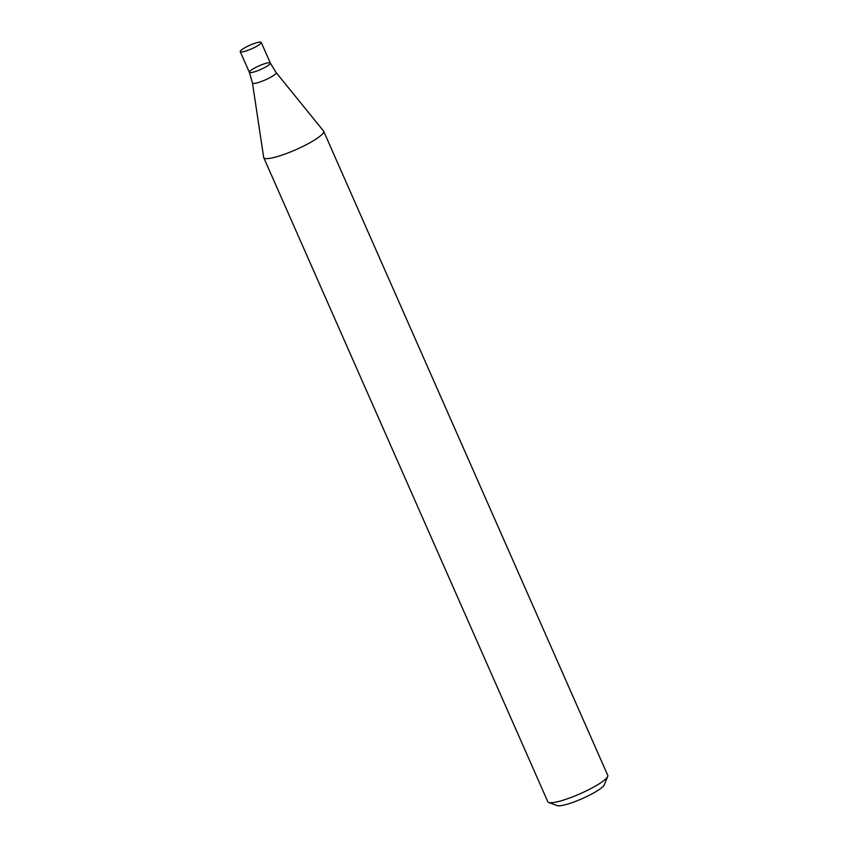 <?xml version="1.0" encoding="UTF-8"?>
<svg xmlns="http://www.w3.org/2000/svg" width="848" height="848" viewBox="0 0 848 848"><rect width="100%" height="100%" fill="white"/><g stroke="black" fill="none" stroke-linecap="round" stroke-linejoin="round"><path stroke-width="1.27" d="M263.739 157.643L547.829 801.773A32.743 5.682 -23.8 0 0 548.709 802.484A32.743 5.682 -23.8 0 0 580.085 793.76A32.743 5.682 -23.8 0 0 607.687 776.471A32.743 5.682 -23.8 0 0 607.751 775.348L323.65 131.217A32.743 5.682 156.2 0 1 298.697 148.411A32.743 5.682 156.2 0 1 264.64 158.364A32.743 5.682 156.2 0 1 263.739 157.643A32.743 5.682 156.2 0 1 263.664 157.378L252.46 82.977A12.953 2.247 156.2 0 0 252.842 83.369A12.953 2.247 156.2 0 0 266.59 79.309A12.953 2.247 156.2 0 0 276.13 72.546L323.512 130.984A32.743 5.682 156.2 0 1 323.65 131.217M548.709 802.484L557.125 805.6A26.193 4.547 -23.8 0 0 582.226 798.625A26.193 4.547 -23.8 0 0 604.306 784.792L607.687 776.471M261.216 42.4A11.459 1.993 156.2 0 1 252.481 48.421A11.459 1.993 156.2 0 1 240.567 51.898A11.459 1.993 156.2 0 1 240.249 51.654A11.459 1.993 156.2 0 1 249.937 45.209A11.459 1.993 156.2 0 1 261.216 42.4L270.332 63.049A11.459 1.993 156.2 0 1 261.597 69.07A11.459 1.993 156.2 0 1 249.672 72.557A11.459 1.993 156.2 0 1 249.354 72.303A11.459 1.993 156.2 0 1 259.043 65.858A11.459 1.993 156.2 0 1 270.332 63.049A11.459 1.993 156.2 0 1 261.597 69.07A11.459 1.993 156.2 0 1 249.672 72.557A11.459 1.993 156.2 0 1 249.354 72.303L252.46 82.977M270.332 63.049L276.13 72.546M240.249 51.654L249.354 72.303"/></g></svg>
